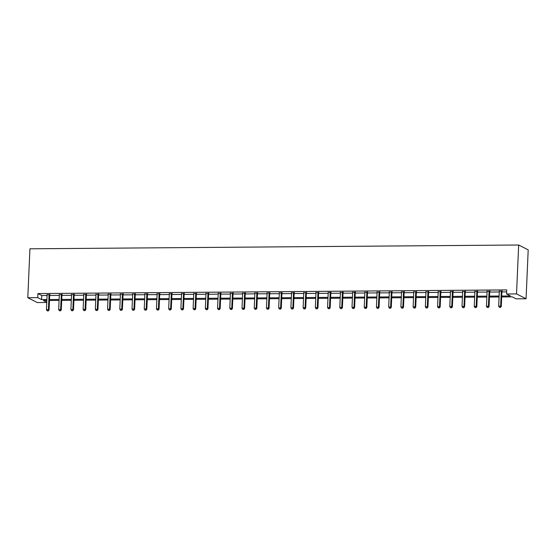<?xml version="1.0" encoding="UTF-8"?>
<svg xmlns="http://www.w3.org/2000/svg" width="556" height="556" viewBox="0 0 556 556"><rect width="100%" height="100%" fill="white"/><g stroke="black" fill="none" stroke-linecap="round" stroke-linejoin="round"><path stroke-width="0.83" d="M46.773 302.485L37.335 302.561L27.8 297.71L29.934 248.803L518.665 245.008L528.2 249.859L526.066 298.76L516.114 298.836L512.25 296.869L501.693 296.953M501.734 296.021L510.443 295.952L506.579 293.985L506.759 289.912L37.926 293.554L41.79 295.521L47.079 295.479M49.692 295.458L59.297 295.389M61.918 295.368L71.522 295.292M74.136 295.271L83.741 295.194M86.361 295.173L95.966 295.104M98.586 295.083L108.191 295.007M110.804 294.986L120.409 294.909M123.029 294.888L132.634 294.819M135.247 294.798L144.852 294.722M147.472 294.701L157.077 294.624M159.697 294.604L169.295 294.534M171.915 294.513L181.52 294.437M184.14 294.416L193.745 294.339M196.358 294.319L205.963 294.249M208.583 294.228L218.188 294.152M220.801 294.131L230.406 294.055M233.027 294.034L242.631 293.964M245.252 293.943L254.856 293.867M257.47 293.846L267.075 293.77M269.695 293.749L279.3 293.679M281.913 293.658L291.518 293.582M294.138 293.561L303.743 293.485M306.363 293.464L315.968 293.394M318.581 293.373L328.186 293.297M330.806 293.276L340.411 293.2M343.024 293.179L352.629 293.109M355.249 293.088L364.854 293.012M367.467 292.991L377.072 292.915M379.692 292.894L389.297 292.824M391.917 292.803L401.522 292.727M404.136 292.706L413.74 292.63M416.361 292.609L425.965 292.539M428.579 292.519L438.184 292.442M440.804 292.421L450.409 292.345M453.029 292.324L462.634 292.254M465.247 292.234L474.852 292.157M477.472 292.136L487.077 292.06M489.69 292.039L499.295 291.969M501.915 291.949L506.669 291.907M502.047 291.247L499.323 291.268M489.829 291.344L487.098 291.365M477.604 291.434L474.88 291.455M465.379 291.532L462.655 291.552M453.161 291.629L450.436 291.65M440.936 291.719L438.211 291.74M428.718 291.817L425.986 291.837M416.493 291.914L413.768 291.935M404.268 292.004L401.543 292.025M392.049 292.102L389.325 292.122M379.824 292.199L377.1 292.22M367.606 292.289L364.882 292.31M355.381 292.386L352.657 292.407M343.156 292.484L340.432 292.505M330.938 292.574L328.214 292.595M318.713 292.671L315.989 292.692M306.495 292.769L303.771 292.79M294.27 292.859L291.546 292.88M282.052 292.956L279.32 292.977M269.827 293.054L267.102 293.075M257.602 293.144L254.877 293.165M245.384 293.241L242.659 293.262M233.159 293.339L230.434 293.359M220.94 293.429L218.216 293.45M208.715 293.526L205.991 293.547M196.49 293.624L193.766 293.644M184.272 293.714L181.548 293.735M172.047 293.811L169.323 293.832M159.829 293.909L157.105 293.929M147.604 293.999L144.88 294.02M135.386 294.096L132.655 294.117M123.161 294.193L120.437 294.214M110.936 294.284L108.211 294.305M98.718 294.381L95.993 294.402M86.493 294.478L83.768 294.499M74.275 294.569L71.543 294.59M62.05 294.666L59.325 294.687M49.825 294.763L47.1 294.784M27.8 297.71L37.752 297.634L41.617 299.601L46.899 299.559M37.926 293.554L37.752 297.634M506.579 293.985L516.531 293.909L518.665 245.008M46.857 300.49L43.417 300.518L46.78 302.228M499.079 296.974L489.475 297.05M486.854 297.071L477.25 297.14M474.636 297.161L465.031 297.238M462.411 297.258L452.806 297.335M450.193 297.356L440.588 297.425M437.968 297.446L428.363 297.523M425.743 297.543L416.138 297.62M413.525 297.641L403.92 297.71M401.3 297.731L391.695 297.808M389.082 297.828L379.477 297.905M376.857 297.926L367.252 297.995M364.632 298.016L355.027 298.092M352.414 298.113L342.809 298.19M340.189 298.211L330.584 298.28M327.97 298.301L318.366 298.377M315.745 298.398L306.141 298.475M303.52 298.496L293.922 298.565M291.302 298.586L281.697 298.662M279.077 298.683L269.472 298.76M266.859 298.78L257.254 298.85M254.634 298.871L245.029 298.947M242.416 298.968L232.811 299.045M230.191 299.065L220.586 299.135M217.966 299.156L208.361 299.232M205.748 299.253L196.143 299.33M193.523 299.35L183.918 299.42M181.305 299.441L171.7 299.517M169.08 299.538L159.475 299.615M156.855 299.635L147.25 299.705M144.636 299.726L135.032 299.802M132.411 299.823L122.806 299.899M120.193 299.92L110.588 299.99M107.968 300.011L98.363 300.087M95.75 300.108L86.145 300.184M83.525 300.205L73.92 300.275M71.3 300.296L61.695 300.372M59.082 300.393L49.477 300.469M526.066 298.76L516.531 293.909M49.519 299.538L59.124 299.462M61.737 299.441L71.342 299.364M73.962 299.343L83.567 299.274M86.18 299.253L95.785 299.177M98.405 299.156L108.01 299.079M110.63 299.058L120.235 298.989M122.848 298.968L132.453 298.892M135.073 298.871L144.678 298.794M147.291 298.774L156.896 298.704M159.516 298.683L169.121 298.607M171.741 298.586L181.339 298.509M183.96 298.489L193.564 298.419M196.185 298.398L205.79 298.322M208.403 298.301L218.008 298.224M220.628 298.204L230.233 298.134M232.846 298.113L242.451 298.037M245.071 298.016L254.676 297.94M257.296 297.919L266.901 297.849M269.514 297.828L279.119 297.752M281.739 297.731L291.344 297.655M293.957 297.634L303.562 297.564M306.182 297.543L315.787 297.467M318.407 297.446L328.012 297.37M330.625 297.349L340.23 297.279M342.85 297.258L352.455 297.182M355.069 297.161L364.673 297.085M367.294 297.064L376.898 296.994M379.512 296.974L389.117 296.897M391.737 296.876L401.342 296.8M403.962 296.779L413.567 296.709M416.18 296.689L425.785 296.612M428.405 296.591L438.01 296.515M440.623 296.494L450.228 296.424M452.848 296.404L462.453 296.327M465.073 296.306L474.678 296.23M477.291 296.209L486.896 296.139M489.516 296.119L499.121 296.042M41.79 295.521L41.617 299.601M501.401 290.92L501.352 291.038A0.827 0.771 -63 0 0 501.283 291.344L500.636 306.175L498.676 306.196L499.323 291.358A0.827 0.771 -63 0 0 499.281 291.052L499.239 290.934M502.193 290.913L501.998 291.365A0.827 0.771 -63 0 0 501.929 291.671L501.276 306.502L500.636 306.175L500.192 307.343L499.413 307.343L500.192 307.343M500.449 307.468L501.276 306.502M498.676 306.196L499.413 307.343M489.183 291.017L489.127 291.135A0.827 0.771 -63 0 0 489.058 291.441L488.411 306.273L486.451 306.286L487.105 291.455A0.827 0.771 -63 0 0 487.056 291.149L487.014 291.031M489.968 291.01L489.773 291.462A0.827 0.771 -63 0 0 489.704 291.768L489.058 306.599L488.411 306.273L487.973 307.433L487.188 307.44L487.973 307.433M488.231 307.565L489.058 306.599M486.451 306.286L487.188 307.44M476.958 291.108L476.909 291.226A0.827 0.771 -63 0 0 476.839 291.532L476.193 306.37L474.233 306.384L474.88 291.552A0.827 0.771 -63 0 0 474.838 291.247L474.796 291.129M477.75 291.101L477.555 291.559A0.827 0.771 -63 0 0 477.479 291.858L476.833 306.697L476.193 306.37L475.748 307.531L474.963 307.537L475.748 307.531M476.005 307.663L476.833 306.697M474.233 306.384L474.963 307.537M464.74 291.205L464.684 291.323A0.827 0.771 -63 0 0 464.614 291.629L463.968 306.46L462.008 306.481L462.655 291.643A0.827 0.771 -63 0 0 462.613 291.337L462.571 291.219M465.525 291.198L465.33 291.65A0.827 0.771 -63 0 0 465.261 291.956L464.614 306.787L463.968 306.46L463.53 307.628L462.745 307.628L463.53 307.628M463.787 307.753L464.614 306.787M462.008 306.481L462.745 307.628M452.514 291.302L452.466 291.42A0.827 0.771 -63 0 0 452.396 291.726L451.743 306.558L449.79 306.571L450.436 291.74A0.827 0.771 -63 0 0 450.395 291.434L450.353 291.316M453.3 291.295L453.105 291.747A0.827 0.771 -63 0 0 453.036 292.053L452.389 306.884L451.743 306.558L451.305 307.718L450.52 307.725L451.305 307.718M451.562 307.85L452.389 306.884M449.79 306.571L450.52 307.725M440.289 291.393L440.241 291.511A0.827 0.771 -63 0 0 440.171 291.817L439.525 306.655L437.565 306.669L438.211 291.837A0.827 0.771 -63 0 0 438.17 291.532L438.128 291.413M441.082 291.386L440.887 291.844A0.827 0.771 -63 0 0 440.818 292.143L440.171 306.981L439.525 306.655L439.08 307.815L438.302 307.822L439.08 307.815M439.344 307.948L440.171 306.981M437.565 306.669L438.302 307.822M428.071 291.49L428.016 291.608A0.827 0.771 -63 0 0 427.946 291.914L427.3 306.745L425.34 306.766L425.993 291.928A0.827 0.771 -63 0 0 425.945 291.622L425.903 291.504M428.857 291.483L428.662 291.935A0.827 0.771 -63 0 0 428.593 292.241L427.946 307.072L427.3 306.745L426.862 307.913L426.077 307.913L426.862 307.913M427.119 308.038L427.946 307.072M425.34 306.766L426.077 307.913M415.846 291.587L415.798 291.705A0.827 0.771 -63 0 0 415.728 292.011L415.082 306.842L413.122 306.856L413.768 292.025A0.827 0.771 -63 0 0 413.727 291.719L413.685 291.601M416.639 291.58L416.444 292.032A0.827 0.771 -63 0 0 416.375 292.338L415.721 307.169L415.082 306.842L414.637 308.003L413.859 308.01L414.637 308.003M414.894 308.135L415.721 307.169M413.122 306.856L413.859 308.01M403.628 291.678L403.573 291.796A0.827 0.771 -63 0 0 403.503 292.102L402.857 306.94L400.897 306.954L401.543 292.122A0.827 0.771 -63 0 0 401.502 291.817L401.46 291.698M404.414 291.671L404.219 292.129A0.827 0.771 -63 0 0 404.149 292.428L403.503 307.266L402.857 306.94L402.419 308.1L401.634 308.107L402.419 308.1M402.676 308.232L403.503 307.266M400.897 306.954L401.634 308.107M391.403 291.775L391.354 291.893A0.827 0.771 -63 0 0 391.285 292.199L390.632 307.03L388.679 307.051L389.325 292.213A0.827 0.771 -63 0 0 389.283 291.907L389.242 291.789M392.188 291.768L391.994 292.22A0.827 0.771 -63 0 0 391.924 292.525L391.278 307.357L390.632 307.03L390.194 308.198L389.408 308.198L390.194 308.198M390.451 308.323L391.278 307.357M388.679 307.051L389.408 308.198M379.185 291.872L379.129 291.99A0.827 0.771 -63 0 0 379.06 292.296L378.414 307.127L376.454 307.141L377.1 292.31A0.827 0.771 -63 0 0 377.058 292.004L377.017 291.886M379.97 291.865L379.776 292.317A0.827 0.771 -63 0 0 379.706 292.623L379.06 307.454L378.414 307.127L377.976 308.288L377.19 308.295L377.976 308.288M378.233 308.42L379.06 307.454M376.454 307.141L377.19 308.295M366.96 291.963L366.911 292.081A0.827 0.771 -63 0 0 366.842 292.386L366.189 307.225L364.229 307.239L364.882 292.407A0.827 0.771 -63 0 0 364.833 292.102L364.799 291.983M367.745 291.956L367.551 292.414A0.827 0.771 -63 0 0 367.481 292.713L366.835 307.551L366.189 307.225L365.751 308.385L364.965 308.392L365.751 308.385M366.008 308.517L366.835 307.551M364.229 307.239L364.965 308.392M354.735 292.06L354.686 292.178A0.827 0.771 -63 0 0 354.617 292.484L353.97 307.315L352.011 307.336L352.657 292.498A0.827 0.771 -63 0 0 352.615 292.192L352.573 292.074M355.527 292.053L355.333 292.505A0.827 0.771 -63 0 0 355.263 292.81L354.61 307.642L353.97 307.315L353.526 308.483L352.747 308.483L353.526 308.483M353.783 308.608L354.61 307.642M352.011 307.336L352.747 308.483M342.517 292.157L342.461 292.275A0.827 0.771 -63 0 0 342.392 292.581L341.745 307.412L339.785 307.426L340.439 292.595A0.827 0.771 -63 0 0 340.39 292.289L340.348 292.171M343.302 292.15L343.108 292.602A0.827 0.771 -63 0 0 343.038 292.908L342.392 307.739L341.745 307.412L341.308 308.573L340.522 308.58L341.308 308.573M341.565 308.705L342.392 307.739M339.785 307.426L340.522 308.58M330.292 292.248L330.243 292.366A0.827 0.771 -63 0 0 330.174 292.671L329.527 307.51L327.567 307.524L328.214 292.692A0.827 0.771 -63 0 0 328.172 292.386L328.13 292.268M331.084 292.241L330.889 292.699A0.827 0.771 -63 0 0 330.813 292.998L330.167 307.836L329.527 307.51L329.082 308.67L328.297 308.677L329.082 308.67M329.34 308.802L330.167 307.836M327.567 307.524L328.297 308.677M318.074 292.345L318.018 292.463A0.827 0.771 -63 0 0 317.949 292.769L317.302 307.6L315.342 307.621L315.989 292.783A0.827 0.771 -63 0 0 315.947 292.477L315.905 292.359M318.859 292.338L318.664 292.79A0.827 0.771 -63 0 0 318.595 293.095L317.949 307.927L317.302 307.6L316.864 308.768L316.079 308.768L316.864 308.768M317.122 308.893L317.949 307.927M315.342 307.621L316.079 308.768M305.849 292.442L305.8 292.56A0.827 0.771 -63 0 0 305.73 292.866L305.077 307.697L303.124 307.711L303.771 292.88A0.827 0.771 -63 0 0 303.729 292.574L303.687 292.456M306.634 292.435L306.439 292.887A0.827 0.771 -63 0 0 306.37 293.193L305.724 308.024L305.077 307.697L304.639 308.858L303.854 308.865L304.639 308.858M304.896 308.99L305.724 308.024M303.124 307.711L303.854 308.865M293.624 292.532L293.575 292.651A0.827 0.771 -63 0 0 293.505 292.956L292.859 307.795L290.899 307.809L291.546 292.977A0.827 0.771 -63 0 0 291.504 292.671L291.462 292.553M294.416 292.525L294.221 292.984A0.827 0.771 -63 0 0 294.152 293.283L293.505 308.121L292.859 307.795L292.414 308.955L291.636 308.962L292.414 308.955M292.671 309.087L293.505 308.121M290.899 307.809L291.636 308.962M281.405 292.63L281.35 292.748A0.827 0.771 -63 0 0 281.28 293.054L280.634 307.885L278.674 307.906L279.327 293.068A0.827 0.771 -63 0 0 279.279 292.762L279.237 292.644M282.191 292.623L281.996 293.075A0.827 0.771 -63 0 0 281.927 293.38L281.28 308.212L280.634 307.885L280.196 309.053L279.411 309.053L280.196 309.053M280.453 309.178L281.28 308.212M278.674 307.906L279.411 309.053M269.18 292.727L269.132 292.845A0.827 0.771 -63 0 0 269.062 293.151L268.416 307.982L266.456 307.996L267.102 293.165A0.827 0.771 -63 0 0 267.061 292.859L267.019 292.741M269.973 292.72L269.778 293.172A0.827 0.771 -63 0 0 269.709 293.478L269.055 308.309L268.416 307.982L267.971 309.143L267.193 309.15L267.971 309.143M268.228 309.275L269.055 308.309M266.456 307.996L267.193 309.15M256.962 292.817L256.907 292.936A0.827 0.771 -63 0 0 256.837 293.241L256.191 308.08L254.231 308.094L254.877 293.262A0.827 0.771 -63 0 0 254.836 292.956L254.794 292.838M257.748 292.81L257.553 293.269A0.827 0.771 -63 0 0 257.484 293.568L256.837 308.406L256.191 308.08L255.753 309.24L254.968 309.247L255.753 309.24M256.01 309.372L256.837 308.406M254.231 308.094L254.968 309.247M244.737 292.915L244.689 293.033A0.827 0.771 -63 0 0 244.619 293.339L243.966 308.17L242.013 308.191L242.659 293.353A0.827 0.771 -63 0 0 242.618 293.047L242.576 292.929M245.523 292.908L245.328 293.359A0.827 0.771 -63 0 0 245.259 293.665L244.612 308.497L243.966 308.17L243.528 309.338L242.743 309.338L243.528 309.338M243.785 309.463L244.612 308.497M242.013 308.191L242.743 309.338M232.519 293.012L232.464 293.13A0.827 0.771 -63 0 0 232.394 293.436L231.748 308.267L229.788 308.281L230.434 293.45A0.827 0.771 -63 0 0 230.392 293.144L230.351 293.026M233.305 293.005L233.11 293.457A0.827 0.771 -63 0 0 233.04 293.763L232.394 308.594L231.748 308.267L231.303 309.428L230.525 309.435L231.303 309.428M231.567 309.56L232.394 308.594M229.788 308.281L230.525 309.435M220.294 293.102L220.245 293.22A0.827 0.771 -63 0 0 220.169 293.526L219.523 308.365L217.563 308.378L218.216 293.54A0.827 0.771 -63 0 0 218.167 293.241L218.133 293.123M221.079 293.095L220.885 293.554A0.827 0.771 -63 0 0 220.815 293.853L220.169 308.691L219.523 308.365L219.085 309.525L218.299 309.532L219.085 309.525M219.342 309.657L220.169 308.691M217.563 308.378L218.299 309.532M208.069 293.2L208.02 293.318A0.827 0.771 -63 0 0 207.951 293.624L207.305 308.455L205.345 308.476L205.991 293.637A0.827 0.771 -63 0 0 205.949 293.332L205.908 293.214M208.861 293.193L208.667 293.644A0.827 0.771 -63 0 0 208.597 293.95L207.944 308.782L207.305 308.455L206.86 309.623L206.081 309.623L206.86 309.623M207.117 309.748L207.944 308.782M205.345 308.476L206.081 309.623M195.851 293.297L195.795 293.415A0.827 0.771 -63 0 0 195.726 293.721L195.08 308.552L193.12 308.566L193.766 293.735A0.827 0.771 -63 0 0 193.724 293.429L193.683 293.311M196.636 293.29L196.442 293.742A0.827 0.771 -63 0 0 196.372 294.048L195.726 308.879L195.08 308.552L194.642 309.713L193.856 309.72L194.642 309.713M194.899 309.845L195.726 308.879M193.12 308.566L193.856 309.72M183.626 293.387L183.577 293.505A0.827 0.771 -63 0 0 183.508 293.811L182.861 308.649L180.902 308.663L181.548 293.825A0.827 0.771 -63 0 0 181.506 293.526L181.465 293.408M184.411 293.38L184.217 293.839A0.827 0.771 -63 0 0 184.147 294.138L183.501 308.976L182.861 308.649L182.417 309.81L181.631 309.817L182.417 309.81M182.674 309.942L183.501 308.976M180.902 308.663L181.631 309.817M171.408 293.485L171.352 293.603A0.827 0.771 -63 0 0 171.283 293.909L170.636 308.74L168.676 308.761L169.323 293.922A0.827 0.771 -63 0 0 169.281 293.617L169.239 293.498M172.193 293.478L171.999 293.929A0.827 0.771 -63 0 0 171.929 294.235L171.283 309.066L170.636 308.74L170.199 309.907L169.413 309.907L170.199 309.907M170.456 310.033L171.283 309.066M168.676 308.761L169.413 309.907M159.183 293.582L159.134 293.7A0.827 0.771 -63 0 0 159.065 294.006L158.411 308.837L156.458 308.851L157.105 294.02A0.827 0.771 -63 0 0 157.056 293.714L157.021 293.596M159.968 293.575L159.774 294.027A0.827 0.771 -63 0 0 159.704 294.332L159.058 309.164L158.411 308.837L157.974 309.998L157.188 310.005L157.974 309.998M158.231 310.13L159.058 309.164M156.458 308.851L157.188 310.005M146.958 293.672L146.909 293.79A0.827 0.771 -63 0 0 146.84 294.096L146.193 308.934L144.233 308.948L144.88 294.11A0.827 0.771 -63 0 0 144.838 293.811L144.796 293.693M147.75 293.665L147.555 294.124A0.827 0.771 -63 0 0 147.486 294.423L146.833 309.261L146.193 308.934L145.748 310.095L144.97 310.102L145.748 310.095M146.006 310.227L146.833 309.261M144.233 308.948L144.97 310.102M134.74 293.77L134.684 293.888A0.827 0.771 -63 0 0 134.615 294.193L133.968 309.025L132.008 309.039L132.662 294.207A0.827 0.771 -63 0 0 132.613 293.902L132.571 293.783M135.525 293.763L135.33 294.214A0.827 0.771 -63 0 0 135.261 294.52L134.615 309.351L133.968 309.025L133.53 310.192L132.745 310.192L133.53 310.192M133.787 310.317L134.615 309.351M132.008 309.039L132.745 310.192M122.515 293.867L122.466 293.985A0.827 0.771 -63 0 0 122.396 294.291L121.75 309.122L119.79 309.136L120.437 294.305A0.827 0.771 -63 0 0 120.395 293.999L120.353 293.881M123.307 293.86L123.112 294.312A0.827 0.771 -63 0 0 123.036 294.617L122.389 309.449L121.75 309.122L121.305 310.283L120.52 310.29L121.305 310.283M121.562 310.415L122.389 309.449M119.79 309.136L120.52 310.29M110.296 293.957L110.241 294.075A0.827 0.771 -63 0 0 110.171 294.381L109.525 309.219L107.565 309.233L108.211 294.395A0.827 0.771 -63 0 0 108.17 294.096L108.128 293.978M111.082 293.95L110.887 294.409A0.827 0.771 -63 0 0 110.818 294.708L110.171 309.546L109.525 309.219L109.087 310.38L108.302 310.387L109.087 310.38M109.344 310.512L110.171 309.546M107.565 309.233L108.302 310.387M98.071 294.055L98.023 294.173A0.827 0.771 -63 0 0 97.953 294.478L97.3 309.31L95.347 309.324L95.993 294.492A0.827 0.771 -63 0 0 95.952 294.187L95.91 294.068M98.857 294.048L98.662 294.499A0.827 0.771 -63 0 0 98.593 294.805L97.946 309.636L97.3 309.31L96.862 310.477L96.077 310.477L96.862 310.477M97.119 310.602L97.946 309.636M95.347 309.324L96.077 310.477M85.846 294.152L85.798 294.27A0.827 0.771 -63 0 0 85.728 294.576L85.082 309.407L83.122 309.421L83.768 294.59A0.827 0.771 -63 0 0 83.727 294.284L83.685 294.166M86.639 294.145L86.444 294.597A0.827 0.771 -63 0 0 86.375 294.902L85.728 309.734L85.082 309.407L84.637 310.568L83.859 310.575L84.637 310.568M84.901 310.7L85.728 309.734M83.122 309.421L83.859 310.575M73.628 294.242L73.58 294.36A0.827 0.771 -63 0 0 73.503 294.666L72.857 309.504L70.897 309.518L71.55 294.68A0.827 0.771 -63 0 0 71.502 294.381L71.46 294.263M74.414 294.235L74.219 294.694A0.827 0.771 -63 0 0 74.15 294.993L73.503 309.831L72.857 309.504L72.419 310.665L71.634 310.672L72.419 310.665M72.676 310.797L73.503 309.831M70.897 309.518L71.634 310.672M61.403 294.339L61.355 294.458A0.827 0.771 -63 0 0 61.285 294.763L60.639 309.595L58.679 309.609L59.325 294.777A0.827 0.771 -63 0 0 59.283 294.471L59.242 294.353M62.196 294.332L62.001 294.784A0.827 0.771 -63 0 0 61.931 295.09L61.278 309.921L60.639 309.595L60.194 310.762L59.416 310.762L60.194 310.762M60.451 310.887L61.278 309.921M58.679 309.609L59.416 310.762M49.185 294.437L49.13 294.555A0.827 0.771 -63 0 0 49.06 294.861L48.414 309.692L46.454 309.706L47.1 294.875A0.827 0.771 -63 0 0 47.058 294.569L47.017 294.451M49.971 294.43L49.776 294.882A0.827 0.771 -63 0 0 49.706 295.187L49.06 310.019L48.414 309.692L47.976 310.853L47.191 310.86L47.976 310.853M48.233 310.985L49.06 310.019M46.454 309.706L47.191 310.86M501.352 291.038L501.998 291.365M501.283 291.344L501.929 291.671M489.127 291.135L489.773 291.462M489.058 291.441L489.704 291.768M476.909 291.226L477.555 291.559M476.839 291.532L477.479 291.858M464.684 291.323L465.33 291.65M464.614 291.629L465.261 291.956M452.466 291.42L453.105 291.747M452.396 291.726L453.036 292.053M440.241 291.511L440.887 291.844M440.171 291.817L440.818 292.143M428.016 291.608L428.662 291.935M427.946 291.914L428.593 292.241M415.798 291.705L416.444 292.032M415.728 292.011L416.375 292.338M403.573 291.796L404.219 292.129M403.503 292.102L404.149 292.428M391.354 291.893L391.994 292.22M391.285 292.199L391.924 292.525M379.129 291.99L379.776 292.317M379.06 292.296L379.706 292.623M366.911 292.081L367.551 292.414M366.842 292.386L367.481 292.713M354.686 292.178L355.333 292.505M354.617 292.484L355.263 292.81M342.461 292.275L343.108 292.602M342.392 292.581L343.038 292.908M330.243 292.366L330.889 292.699M330.174 292.671L330.813 292.998M318.018 292.463L318.664 292.79M317.949 292.769L318.595 293.095M305.8 292.56L306.439 292.887M305.73 292.866L306.37 293.193M293.575 292.651L294.221 292.984M293.505 292.956L294.152 293.283M281.35 292.748L281.996 293.075M281.28 293.054L281.927 293.38M269.132 292.845L269.778 293.172M269.062 293.151L269.709 293.478M256.907 292.936L257.553 293.269M256.837 293.241L257.484 293.568M244.689 293.033L245.328 293.359M244.619 293.339L245.259 293.665M232.464 293.13L233.11 293.457M232.394 293.436L233.04 293.763M220.245 293.22L220.885 293.554M220.169 293.526L220.815 293.853M208.02 293.318L208.667 293.644M207.951 293.624L208.597 293.95M195.795 293.415L196.442 293.742M195.726 293.721L196.372 294.048M183.577 293.505L184.217 293.839M183.508 293.811L184.147 294.138M171.352 293.603L171.999 293.929M171.283 293.909L171.929 294.235M159.134 293.7L159.774 294.027M159.065 294.006L159.704 294.332M146.909 293.79L147.555 294.124M146.84 294.096L147.486 294.423M134.684 293.888L135.33 294.214M134.615 294.193L135.261 294.52M122.466 293.985L123.112 294.312M122.396 294.291L123.036 294.617M110.241 294.075L110.887 294.409M110.171 294.381L110.818 294.708M98.023 294.173L98.662 294.499M97.953 294.478L98.593 294.805M85.798 294.27L86.444 294.597M85.728 294.576L86.375 294.902M73.58 294.36L74.219 294.694M73.503 294.666L74.15 294.993M61.355 294.458L62.001 294.784M61.285 294.763L61.931 295.09M49.13 294.555L49.776 294.882M49.06 294.861L49.706 295.187"/></g></svg>

